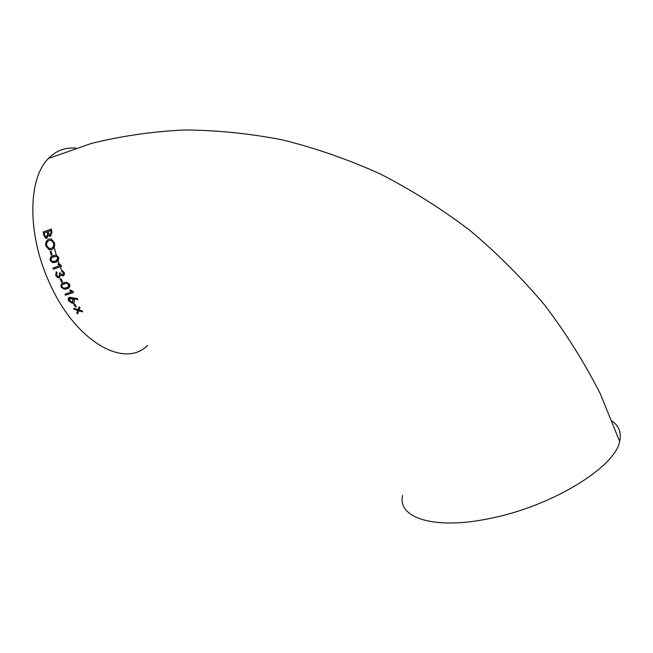 <?xml version="1.0" encoding="UTF-8"?>
<svg xmlns="http://www.w3.org/2000/svg" width="653" height="653" viewBox="0 0 653 653"><rect width="100%" height="100%" fill="white"/><g stroke="black" fill="none" stroke-linecap="round" stroke-linejoin="round"><path stroke-width="0.98" d="M60.639 275.011L63.227 275.958L64.492 274.538L64.206 272.399L61.692 270.146L61.749 271.362L63.382 272.783L62.696 274.872L62.019 274.954L60.223 272.872L59.366 273.174L59.668 275.909L58.974 276.448L57.921 276.431L56.599 275.076L57.023 272.742L56.24 271.713L55.742 275.378L56.656 276.815L58.427 277.819L59.431 277.705L60.615 275.019M75.919 148.149C65.292 147.162 56.101 150.614 48.363 158.524C28.357 178.016 27.067 232.117 48.061 279.631C73.822 341.021 124.388 369.378 147.554 345.421M612.22 421.177C619.142 426.197 621.607 432.955 619.64 441.452C615.314 466.887 552.699 505.789 491.66 518.09C434.367 530.587 396.991 517.845 402.648 495.39M75.519 306.959L76.368 306.681L74.507 303.833L73.658 304.118L75.519 306.959L73.789 304.069M73.112 298.486L77.838 299.727L77.103 298.519L69.561 297.254C68.043 298.013 67.781 299.27 68.785 301.041L72.116 303.237L73.128 303.09C74.622 302.437 74.932 301.278 74.058 299.613L73.234 298.421L77.764 299.613M71.789 291.826L69.7 290.642L70.059 289.777L73.112 291.565L73.609 292.471L65.512 295.213L64.941 294.168L71.912 291.752L69.814 290.577L70.132 289.818M69.593 284.292L66.671 282.227L63.863 282.627C61.447 283.206 60.541 284.724 61.153 287.181L64.198 289.222L66.924 288.814C69.324 288.259 70.214 286.757 69.593 284.292M61.586 282.153L60.141 279.002L60.998 278.709L62.443 281.859L61.586 282.153L60.272 278.953M59.986 265.526L52.958 268.056L53.383 269.191L61.545 266.318L61.178 265.33L58.444 263.355L57.978 264.294L59.986 265.526L58.101 264.228L58.509 263.404M50.159 260.465L52.583 262.653L55.529 262.286C57.913 261.714 58.958 260.098 58.656 257.437L56.338 255.241L53.326 255.592C50.926 256.196 49.865 257.821 50.159 260.465L50.289 260.4C49.906 258.123 50.697 256.613 52.681 255.854M51.195 255.062L52.052 254.752L51.056 251.356L50.199 251.666L51.195 255.062L50.322 251.617M45.865 245.993L49.31 249.887L51.546 249.732C54.134 248.475 55.113 246.189 54.477 242.867L51.236 238.957L48.918 239.08C46.281 240.377 45.261 242.679 45.865 245.993L45.996 245.936C45.4 243.047 46.192 240.851 48.371 239.333M48.534 235.129L49.612 236.353L50.591 236.288L51.93 232.15L51.375 229.007L43.196 232.027L43.735 235.096L45.726 238.337L46.82 238.247L48.51 235.137L49.734 236.296L50.763 236.215M82.719 311.865L81.935 310.779L79.046 310.069L79.976 307.996L79.168 306.804L78.025 309.579L73.585 308.306L74.352 309.44L77.862 310.355L76.752 312.811L77.609 313.979L78.907 310.836L82.719 311.865M54.24 247.316L56.313 255.152M58.084 260.767L59.097 263.681M60.247 266.775L61.684 270.366M62.149 271.477L62.402 272.081M82.629 311.734L78.907 310.836M77.666 313.832L76.866 312.746L77.976 310.289L74.475 309.367L73.789 308.371M78.025 309.579L79.225 306.886M50.844 230.501L48.126 231.513L50.844 230.501L51.171 232.297L50.379 234.9M47.016 238.165L45.857 238.28L43.865 235.039L43.318 231.978M47.391 231.774L44.257 232.941L47.391 231.774L47.767 233.847L46.747 236.81M50.722 230.558L51.04 232.354L50.208 234.974L49.497 235.039L48.126 231.513M47.269 231.831L47.645 233.905L46.567 236.884L45.881 236.933L44.633 234.982L44.257 232.941M51.954 249.552L49.44 249.83L45.996 245.936M51.489 248.279C53.407 247.299 54.158 245.577 53.742 243.128L51.261 240.263L48.959 240.541M53.611 243.185C54.036 245.724 53.228 247.463 51.187 248.418L49.31 248.532L46.722 245.683C46.322 243.145 47.147 241.398 49.212 240.426L51.138 240.328L53.742 243.128M52.052 254.735L51.318 254.996M56.966 261.624L52.705 262.596L50.289 260.4M56.289 260.629L57.921 257.682L56.444 256.343L52.844 257.119M57.791 257.747C57.823 259.649 56.933 260.776 55.13 261.135L52.534 261.502L51.016 260.155C50.991 258.262 51.881 257.127 53.693 256.76L56.321 256.4L57.921 257.682M61.537 266.302L53.513 269.126L53.089 268.008M59.431 277.705L58.558 277.754L55.864 275.313L56.264 271.746M59.26 276.317L59.627 273.46M63.382 272.783L61.872 271.297L61.798 270.171M62.99 274.733L63.504 272.717M63.227 275.958L60.762 274.946M62.435 281.835L61.709 282.088M68.532 288.063L64.32 289.157L61.276 287.116C60.607 285.141 61.153 283.769 62.925 283.01M67.757 287.132L68.859 284.52L66.998 283.255L63.284 284.169M64.378 283.712L66.875 283.329L68.736 284.586C68.989 286.349 68.206 287.402 66.377 287.753L63.921 288.144L62.002 286.887C61.757 285.124 62.549 284.063 64.378 283.712L64.5 283.639M73.601 292.446L65.635 295.14L65.071 294.128M73.528 302.902L72.238 303.163L68.908 300.968L69.112 297.458M72.875 301.906L73.152 299.547L70.997 298.103L69.936 298.38M70.189 298.266L73.038 299.613L72.499 302.086L69.634 300.755L70.312 298.201M76.352 306.657L75.642 306.894M48.363 158.524L91.126 143.529C121.091 136.044 152.157 131.522 184.317 129.971C216.894 130.167 249.748 133.506 282.896 139.987C315.962 148.247 348.433 159.577 380.299 173.959C411.586 190.015 441.395 208.78 469.744 230.264C497.023 253.152 522.057 278.178 544.855 305.335C566.2 333.503 584.713 363.052 600.401 393.979L619.64 441.452"/></g></svg>
